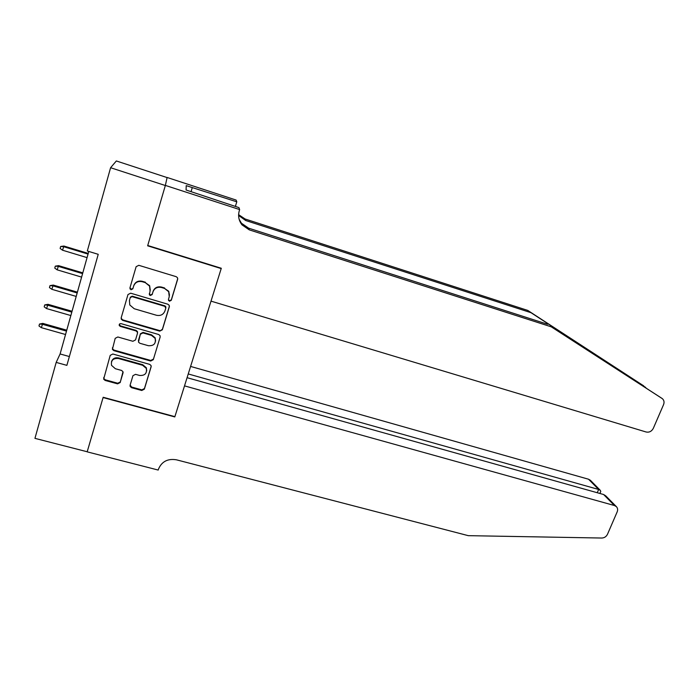 <?xml version="1.0" encoding="UTF-8"?>
<svg xmlns="http://www.w3.org/2000/svg" width="699" height="699" viewBox="0 0 699 699"><rect width="100%" height="100%" fill="white"/><g stroke="black" fill="none" stroke-linecap="round" stroke-linejoin="round"><path stroke-width="1.05" d="M169.446 301.225L171.29 300.282L177.651 279.294L177.45 277.66L176.2 276.682L138.813 265.314L136.13 266.686L129.918 287.944L130.975 289.77L132.836 288.818L133.64 286.083C135.178 282.335 138.026 280.876 142.185 281.706L145.313 282.641L149.569 286.118L150.067 290.994L149.359 294.76L150.294 295.528L152.155 294.576L152.967 291.859C154.514 288.137 157.345 286.677 161.469 287.499L164.562 288.425L168.677 291.71L169.245 296.717L168.424 299.425L169.446 301.225M168.415 299.469L169.481 300.771L171.334 299.827L177.738 278.621M130.014 287.63L131.089 289.334L132.959 288.381L133.64 286.083M149.28 293.624L150.372 295.083L152.233 294.13L152.967 291.859M130.084 385.236L130.145 386.468L131.543 387.683L141.766 390.488L144.352 389.16L151.124 366.835L151.028 365.498L149.673 364.362L112.845 354.009L110.215 355.354L103.653 379.129L105.112 380.431L117.607 383.856L120.211 382.528L122.989 371.685L121.574 370.453L115.37 368.731L111.525 365.341C110.835 360.422 113.116 358.133 118.393 358.482L142.622 365.28L146.283 368.373C147.174 373.371 144.938 375.73 139.564 375.45L135.545 374.341L132.95 375.669L130.084 385.236M103.181 397.268L87.192 451.755L34.95 438.36L56.182 362.405L66.877 365.359L98.227 254.322L87.323 251.002L110.599 167.716L165.34 185.523L147.638 245.812L221.199 268.573L174.89 416.648L103.181 397.268M159.722 331.134L162.351 329.788L169.315 306.8L169.158 305.271L167.865 304.231L130.652 293.187L127.987 294.55L121.18 317.835L121.277 319.181L122.683 320.395L159.722 331.134L162.404 329.281L169.403 306.171M160.15 337.04L153.291 359.688L150.678 361.025L113.832 350.636L112.399 349.369L115.195 338.333L117.834 336.979L132.889 341.278L135.519 339.932L137.45 333.44L137.345 332.069L135.964 330.907L120.263 326.381L119.267 325.524C119.04 324.179 119.634 323.55 121.058 323.646L158.699 334.515L160.027 335.607L160.15 337.04L153.291 359.688M165.366 185.41L147.734 245.498L221.295 268.267L211.011 301.138L646.164 432.008C649.284 432.594 651.669 431.362 653.32 428.321L663.552 404.66C664.469 402.213 664.067 400.212 662.346 398.657L551.24 326.817L249.263 229.857L242.003 224.868C238.752 220.596 237.852 215.877 239.294 210.722L239.652 209.578L165.366 185.41L167.113 177.467L165.34 185.523M167.087 177.572L116.34 160.962L110.599 167.716M88.79 251.457L60.097 353.965L56.182 362.405M69.367 356.542L60.097 353.965M169.499 295.24L168.721 291.265L164.562 288.425M153.037 291.413C154.584 287.7 157.415 286.249 161.53 287.071L164.615 287.997M150.268 290.111L149.647 285.69L145.313 282.641M133.754 285.655C135.291 281.915 138.131 280.456 142.281 281.286L145.401 282.221M121.285 317.477L121.416 318.692L122.823 319.906L159.783 330.618M165.803 308.11L164.781 306.311L132.128 296.647L130.267 297.599L129.429 300.465L129.796 304.991L134.225 308.74L156.497 315.275C160.587 316.062 163.4 314.62 164.938 310.95L165.803 308.11M165.855 307.612L165.742 306.581L164.833 305.847L164.781 306.311M129.472 300.299L130.39 297.145L132.251 296.193L164.833 305.847M112.452 347.7L112.548 348.827L113.989 350.085L150.757 360.457L153.361 359.129M137.554 332.925L137.45 331.553L136.078 330.391L120.403 325.874L120.263 326.381M119.302 324.362L120.403 325.874M148.398 345.708C153.92 345.979 156.157 343.524 155.091 338.351L151.508 335.389L142.954 332.925L140.324 334.271L138.489 342.108L139.861 343.27L148.398 345.708M155.606 341.025L155.161 337.827L151.578 334.865L151.508 335.389M138.419 340.588L140.42 333.746L143.05 332.401L151.578 334.865M146.711 370.863L146.371 367.788L142.718 364.703L142.622 365.28M111.438 361.881C112.539 358.622 114.907 357.294 118.533 357.914L142.718 364.703M103.749 377.486L103.828 378.526L105.278 379.819L117.747 383.244L120.342 381.916L123.129 372.541M130.128 385.097L131.665 387.063L141.862 389.867L144.448 388.539L151.202 366.25M62.526 250.207L60.131 248.46L60.664 246.485L63.941 246.048L62.526 250.207L87.06 257.625M60.664 246.485L63.495 246.651L88.057 254.095M63.941 246.048L88.24 253.414M645.771 387.508L531.022 312.698L245.69 220.508L238.604 215.475M551.24 326.817L661.997 398.404M531.022 312.698L527.745 310.408L245.113 218.997L238.612 214.654M239.163 219.355L241.426 223.208L248.608 228.154L547.553 324.249M643.692 385.848L527.745 310.408M239.652 209.578L238.918 207.603L186.074 190.006L186.222 185.637L236.795 201.828L236.14 200.071L167.113 177.467M235.353 206.441L236.795 201.828M235.65 206.537L235.729 205.244M191.072 191.631L192.277 187.62M87.192 451.755L103.094 397.556L174.802 416.927L184.519 385.874L614.456 505.534L603.595 494.508L187.079 377.687M603.595 494.508L605.692 495.809L616.378 506.635C617.706 508.077 617.968 509.816 617.182 511.851L607.483 534.281C606.269 536.666 604.355 537.924 601.734 538.038L468.278 535.661L176.48 459.82C167.786 458.404 161.792 461.48 158.507 469.046L158.192 470.051L87.165 451.851M188.241 373.956L598.632 489.466L588.558 479.234L590.384 480.283L600.284 490.322L598.632 489.466L597.243 492.725M190.591 366.433L588.558 479.234M616.378 506.635L614.456 505.534M600.319 492.507L600.764 491.458L600.284 490.322M57.152 269.84L54.767 268.101L55.3 266.153L58.576 265.646L57.152 269.84L81.608 277.11M55.3 266.153L58.113 266.319L82.587 273.615M58.576 265.646L82.797 272.872M51.831 289.299L49.454 287.569L49.987 285.629L53.264 285.07L51.831 289.299L76.208 296.42M49.987 285.629L52.783 285.812L77.17 292.96M53.264 285.07L77.397 292.156M46.562 308.574L44.194 306.852L44.719 304.93L47.995 304.318L46.562 308.574L70.852 315.555M44.719 304.93L47.506 305.113L71.814 312.121M47.995 304.318L72.049 311.256M41.337 327.665L38.978 325.961L39.502 324.056L42.779 323.384L41.337 327.665L65.54 334.506M39.502 324.056L42.272 324.24L66.492 331.108M42.779 323.384L66.755 330.181M171.334 299.827L171.29 300.282M132.959 288.381L132.836 288.818M152.233 294.13L152.155 294.576M122.823 319.906L122.683 320.395M169.359 306.337L169.315 306.8M162.404 329.281L162.351 329.788M132.251 296.193L132.128 296.647M130.39 297.145L130.267 297.599M129.551 300.011L129.429 300.465M150.757 360.457L150.678 361.025M113.989 350.085L113.832 350.636M136.078 330.391L135.964 330.907M143.05 332.401L142.954 332.925M140.42 333.746L140.324 334.271M138.498 340.221L138.393 340.754M118.533 357.914L118.393 358.482M120.342 381.916L120.211 382.528M117.747 383.244L117.607 383.856M105.278 379.819L105.112 380.431M151.194 366.259L151.124 366.835M144.448 388.539L144.352 389.16M141.862 389.867L141.766 390.488M131.665 387.063L131.543 387.683M564.285 334.209L561.673 333.371M245.69 220.508L245.113 218.997M248.608 228.154L249.263 229.857M168.721 291.265L168.677 291.71M149.446 294.314L149.359 294.76M130.128 288.53L130.005 288.967M168.581 300.054L168.538 300.509M121.416 318.692L121.277 319.181M165.742 306.581L165.689 307.044M112.548 348.827L112.399 349.369M137.45 331.553L137.345 332.069M119.407 325.018L119.267 325.524M155.161 337.827L155.091 338.351M146.371 367.788L146.283 368.373M103.828 378.526L103.653 379.129M130.259 385.857L130.145 386.468M241.426 223.208L242.003 224.868M238.857 215.799L238.604 215.065M599.908 493.468L600.764 491.458"/></g></svg>
